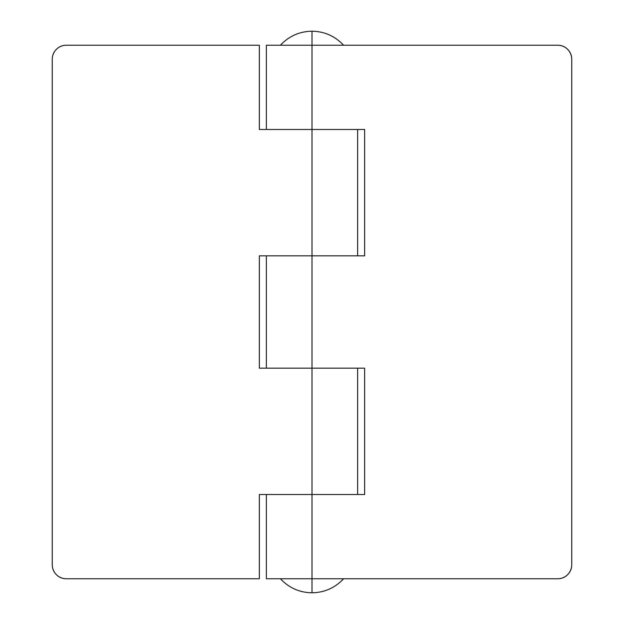 <?xml version="1.0" encoding="UTF-8"?>
<svg xmlns="http://www.w3.org/2000/svg" width="624" height="624" viewBox="0 0 624 624"><rect width="100%" height="100%" fill="white"/><g stroke="black" fill="none" stroke-linecap="round" stroke-linejoin="round"><path stroke-width="0.94" d="M280.41 45.24C288.967 36.122 299.497 31.442 312 31.2L312 45.24L312 31.2C299.497 31.442 288.967 36.122 280.41 45.24M557.7 45.24A14.04 14.04 0 0 1 571.74 59.28L571.74 564.72A14.04 14.04 0 0 1 557.7 578.76L266.37 578.76L266.37 494.52L266.37 578.76L312 578.76L312 592.8C324.503 592.558 335.033 587.878 343.59 578.76C335.033 587.878 324.503 592.558 312 592.8C299.497 592.558 288.967 587.878 280.41 578.76C288.967 587.878 299.497 592.558 312 592.8L312 494.52L312 578.76L557.7 578.76C561.577 578.76 564.884 577.387 567.629 574.649C570.367 571.904 571.74 568.597 571.74 564.72L571.74 59.28C571.74 55.403 570.367 52.096 567.629 49.351C564.884 46.613 561.577 45.24 557.7 45.24L266.37 45.24L266.37 129.48L266.37 45.24L312 45.24L312 129.48L312 45.24L557.7 45.24C561.577 45.24 564.884 46.613 567.629 49.351M343.59 45.24C335.033 36.122 324.503 31.442 312 31.2C324.503 31.442 335.033 36.122 343.59 45.24M266.37 368.16L266.37 255.84L266.37 368.16M312 129.48L364.65 129.48L364.65 255.84L312 255.84L312 368.16L364.65 368.16L364.65 494.52L259.35 494.52L259.35 578.76L66.3 578.76C62.423 578.76 59.116 577.387 56.371 574.649C53.633 571.904 52.26 568.597 52.26 564.72L52.26 59.28C52.26 55.403 53.633 52.096 56.371 49.351C59.116 46.613 62.423 45.24 66.3 45.24L259.35 45.24L259.35 129.48L364.65 129.48L364.65 255.84L259.35 255.84L259.35 368.16L312 368.16L312 255.84L259.35 255.84L259.35 368.16L364.65 368.16L364.65 494.52L259.35 494.52L259.35 578.76L66.3 578.76A14.04 14.04 0 0 1 52.26 564.72L52.26 59.28A14.04 14.04 0 0 1 66.3 45.24L259.35 45.24L259.35 129.48L312 129.48L312 255.84L312 129.48M312 368.16L312 494.52L312 368.16M357.63 255.84L357.63 129.48M357.63 494.52L357.63 368.16"/></g></svg>
